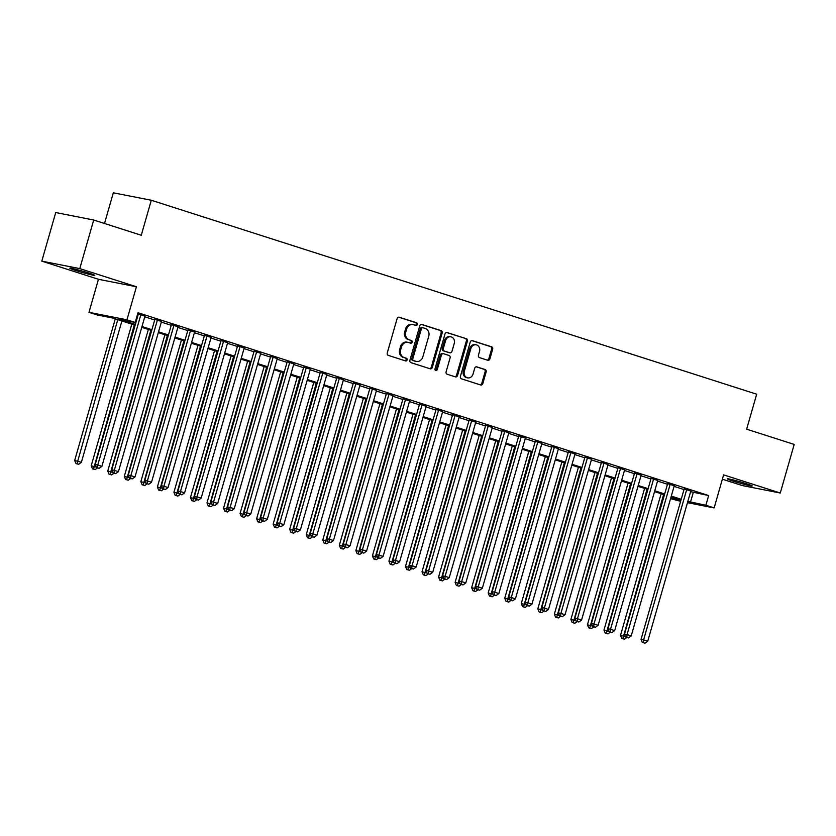 <?xml version="1.0" encoding="UTF-8"?>
<svg xmlns="http://www.w3.org/2000/svg" width="836" height="836" viewBox="0 0 836 836"><rect width="100%" height="100%" fill="white"/><g stroke="black" fill="none" stroke-linecap="round" stroke-linejoin="round"><path stroke-width="1.25" d="M417.279 324.462A1.39 1.191 101.1 0 0 416.527 322.759L399.274 317.241A1.985 1.703 101.1 0 0 397.11 318.62L387.256 352.97A1.985 1.703 101.1 0 0 388.332 355.394L405.585 360.922A1.39 1.191 101.1 0 0 406.348 358.247L404.122 357.536A6.364 5.444 101.1 0 1 400.674 349.761L401.499 346.909A6.364 5.444 101.1 0 1 407.916 342.332A6.364 5.444 101.1 0 1 408.438 342.467L410.675 343.178A1.39 1.191 101.1 0 0 411.437 340.503L409.212 339.792A6.364 5.444 101.1 0 1 405.763 332.017L406.589 329.165A6.364 5.444 101.1 0 1 413.005 324.587A6.364 5.444 101.1 0 1 413.527 324.723L415.764 325.434A1.39 1.191 101.1 0 0 417.279 324.462M415.231 325.267A1.39 1.191 101.1 0 0 415.502 322.56L398.688 317.178M405.052 360.755A1.39 1.191 101.1 0 0 405.324 358.048L404.122 357.536M410.142 343.011A1.39 1.191 101.1 0 0 410.413 340.304L409.212 339.792M746.349 483.689A12.958 0.669 -164 0 0 733.799 480.083A12.958 0.669 -164 0 0 727.32 478.829A12.958 0.669 -164 0 0 733.214 481.118A12.958 0.669 -164 0 0 745.754 484.723A12.958 0.669 -164 0 0 752.233 485.977A12.958 0.669 -164 0 0 746.349 483.689M88.856 273.058A12.958 0.669 -164 0 0 76.316 269.453A12.958 0.669 -164 0 0 69.827 268.189A12.958 0.669 -164 0 0 75.721 270.477A12.958 0.669 -164 0 0 88.261 274.083A12.958 0.669 -164 0 0 94.75 275.337A12.958 0.669 -164 0 0 88.856 273.058M487.722 360.253A1.985 1.703 101.1 0 0 489.896 358.874L492.655 349.239A1.985 1.703 101.1 0 0 491.578 346.804L472.424 340.67A1.985 1.703 101.1 0 0 470.25 342.06L460.406 376.399A1.985 1.703 101.1 0 0 461.482 378.823L480.637 384.968A1.985 1.703 101.1 0 0 482.811 383.578L486.144 371.936A1.985 1.703 101.1 0 0 485.068 369.512L476.865 366.889A1.985 1.703 101.1 0 0 474.702 368.268L473.04 374.047A5.319 4.556 101.1 0 1 467.679 377.872A5.319 4.556 101.1 0 1 464.356 371.257L470.835 348.654A5.319 4.556 101.1 0 1 476.206 344.829A5.319 4.556 101.1 0 1 479.53 351.433L478.443 355.206A1.985 1.703 101.1 0 0 479.519 357.63L487.722 360.253M690.62 491.672L708.656 495.549L705.866 505.268L714.143 507.922L687.464 502.676M93.705 220.014L79.775 268.607L41.8 261.145L55.73 212.553L93.705 220.014L141.263 235.25L151.295 200.253L756.674 394.205L746.642 429.192L794.2 444.428L780.27 493.021L723.61 474.869L714.143 507.922M41.8 261.145L98.449 279.297L136.425 286.758L79.775 268.607M136.425 286.758L126.947 319.801L135.223 322.445L119.82 319.425L135.369 324.41M708.656 495.549L138.003 312.727L135.223 322.445M442.16 333.062A1.985 1.703 101.1 0 0 441.084 330.628L421.929 324.493A1.985 1.703 101.1 0 0 419.756 325.883L409.912 360.222A1.985 1.703 101.1 0 0 410.988 362.657L430.143 368.791A1.985 1.703 101.1 0 0 432.316 367.401L442.16 333.062L441.136 332.853A1.985 1.703 101.1 0 0 440.06 330.429L421.334 324.431M447.176 332.582L466.331 338.716A1.985 1.703 101.1 0 1 467.408 341.151L457.564 375.489A1.985 1.703 101.1 0 1 455.39 376.879L447.187 374.246A1.985 1.703 101.1 0 1 446.11 371.821L450.102 357.892A1.985 1.703 101.1 0 0 449.026 355.467L443.592 353.722A1.985 1.703 101.1 0 0 441.418 355.112L437.259 369.616A1.39 1.191 101.1 0 1 434.992 368.885L445.003 333.972A1.985 1.703 101.1 0 1 447.176 332.582L446.842 332.519M722.377 479.185L742.295 485.559L780.27 493.021M144.952 316.196L137.752 313.605M161.494 321.494L154.879 319.373M178.037 326.792L171.422 324.671M194.579 332.091L187.954 329.969M211.121 337.389L204.496 335.267M227.653 342.687L221.038 340.576M244.196 347.995L237.581 345.874M260.738 353.294L254.123 351.172M277.28 358.592L270.665 356.47M293.823 363.89L287.197 361.769M310.365 369.188L303.74 367.067M326.897 374.486L320.282 372.365M343.439 379.784L336.824 377.663M359.982 385.082L353.367 382.961M376.524 390.381L369.909 388.259M393.066 395.679L386.441 393.557M409.609 400.977L402.983 398.866M426.141 406.286L419.526 404.164M442.683 411.584L436.068 409.462M459.225 416.882L452.61 414.76M475.768 422.18L469.153 420.059M492.31 427.478L485.685 425.357M508.852 432.776L502.227 430.655M525.384 438.074L518.769 435.953M541.927 443.373L535.312 441.251M558.469 448.671L551.854 446.549M575.011 453.969L568.396 451.848M591.554 459.267L584.928 457.156M608.085 464.576L601.471 462.454M624.628 469.874L618.013 467.752M641.17 475.172L634.555 473.051M657.713 480.47L651.098 478.349M674.255 485.768L667.64 483.647M137.501 314.472L138.159 314.691M144.774 316.813L154.702 319.989M161.317 322.111L171.244 325.288M177.859 327.409L187.786 330.586M194.401 332.707L204.329 335.884M210.944 338.005L220.861 341.182M227.486 343.303L237.403 346.48M244.018 348.602L253.945 351.778M260.56 353.9L270.488 357.076M277.103 359.198L287.03 362.375M293.645 364.496L303.572 367.683M310.187 369.794L320.104 372.981M326.73 375.092L336.647 378.28M343.262 380.401L353.189 383.578M359.804 385.699L369.731 388.876M376.346 390.997L386.274 394.174M392.889 396.295L402.806 399.472M409.431 401.594L419.348 404.77M425.973 406.892L435.89 410.068M442.505 412.19L452.433 415.367M459.048 417.488L468.975 420.665M475.59 422.786L485.517 425.973M492.132 428.084L502.049 431.271M508.675 433.382L518.592 436.57M525.217 438.691L535.134 441.868M541.749 443.989L551.676 447.166M558.291 449.287L568.219 452.464M574.834 454.585L584.761 457.762M591.376 459.884L601.293 463.06M607.918 465.182L617.835 468.359M624.461 470.48L634.378 473.657M640.993 475.778L650.92 478.955M657.535 481.076L667.462 484.263M674.077 486.374L684.005 489.562M137.679 313.866L138.337 314.075M690.797 491.066L684.172 488.945M151.295 200.253L113.32 192.802L104.521 223.473M680.629 501.328L670.556 498.664M135.139 325.225L112.641 318.014L97.248 314.984L88.971 312.34L126.947 319.801M98.449 279.297L88.971 312.34M687.829 501.401L705.866 505.268M141.995 326.531L151.912 329.708M158.537 331.829L168.454 335.006M175.069 337.127L184.996 340.304M191.611 342.426L201.539 345.602M208.154 347.724L218.081 350.901M224.696 353.022L234.613 356.199M241.238 358.32L251.155 361.497M257.781 363.618L267.698 366.795M274.312 368.916L284.24 372.093M290.855 374.214L300.782 377.402M307.397 379.513L317.325 382.7M323.94 384.821L333.857 387.998M340.482 390.119L350.399 393.296M357.024 395.418L366.941 398.594M373.556 400.716L383.484 403.892M390.099 406.014L400.026 409.191M406.641 411.312L416.568 414.489M423.183 416.61L433.1 419.787M439.726 421.908L449.643 425.085M456.268 427.206L466.185 430.383M472.8 432.505L482.727 435.692M489.342 437.803L499.27 440.99M505.885 443.111L515.812 446.288M522.427 448.409L532.344 451.586M538.969 453.708L548.886 456.884M555.512 459.006L565.429 462.183M572.043 464.304L581.971 467.481M588.586 469.602L598.513 472.779M605.128 474.9L615.056 478.077M621.67 480.198L631.588 483.375M638.213 485.497L648.13 488.673M654.755 490.795L664.672 493.982M671.287 496.093L681.215 499.28M680.985 500.095L671.057 496.908M664.442 494.797L654.515 491.61M647.9 489.488L637.972 486.312M631.358 484.19L621.43 481.013M614.815 478.892L604.898 475.715M598.273 473.594L588.356 470.417M581.741 468.296L571.814 465.119M565.199 462.998L555.271 459.821M548.656 457.7L538.729 454.523M532.114 452.401L522.197 449.225M515.572 447.103L505.655 443.926M499.029 441.805L489.112 438.618M482.497 436.507L472.57 433.32M465.955 431.198L456.028 428.022M449.413 425.9L439.485 422.723M432.87 420.602L422.953 417.425M416.328 415.304L406.411 412.127M399.786 410.006L389.869 406.829M383.254 404.708L373.326 401.531M366.711 399.409L356.784 396.233M350.169 394.111L340.242 390.935M333.627 388.813L323.71 385.636M317.084 383.515L307.167 380.328M300.542 378.217L290.625 375.03M284.01 372.919L274.083 369.731M267.468 367.61L257.54 364.433M250.925 362.312L240.998 359.135M234.383 357.014L224.466 353.837M217.841 351.716L207.924 348.539M201.298 346.417L191.381 343.241M184.766 341.119L174.839 337.943M168.224 335.821L158.297 332.644M151.682 330.523L141.754 327.346M670.65 498.35L680.901 500.367M693.263 492.529L690.473 502.248M413.005 324.587L411.981 324.378A6.364 5.444 101.1 0 0 405.554 328.956L406.589 329.165M408.177 339.594A6.364 5.444 101.1 0 1 404.739 331.819L405.554 328.956M407.916 342.332L406.892 342.123A6.364 5.444 101.1 0 0 400.465 346.7L401.499 346.909M403.098 357.338A6.364 5.444 101.1 0 1 399.65 349.563L400.465 346.7M429.704 368.655A1.985 1.703 101.1 0 0 431.282 367.203L441.136 332.853M422.943 327.733A1.39 1.191 101.1 0 0 421.428 328.705L412.785 358.853A1.39 1.191 101.1 0 0 413.538 360.556L415.889 361.309A6.364 5.444 101.1 0 0 416.412 361.445A6.364 5.444 101.1 0 0 422.838 356.867L428.743 336.26A6.364 5.444 101.1 0 0 425.305 328.485L422.943 327.733M422.713 327.691L421.919 327.534A1.39 1.191 101.1 0 0 420.404 328.506L421.428 328.705M416.412 361.445L415.387 361.236A6.364 5.444 101.1 0 1 414.865 361.11L412.514 360.347A1.39 1.191 101.1 0 1 411.761 358.654L420.404 328.506M446.581 332.519L466.331 338.716M454.951 376.743A1.985 1.703 101.1 0 0 456.529 375.291L466.383 340.942A1.985 1.703 101.1 0 0 465.307 338.517M443.258 353.659L442.568 353.524A1.985 1.703 101.1 0 0 440.394 354.913L436.235 369.407L437.259 369.616M435.368 370.369A1.39 1.191 101.1 0 0 436.235 369.407M454.251 343.439A5.319 4.556 101.1 0 0 450.938 336.835A5.319 4.556 101.1 0 0 445.567 340.66L443.279 348.622A1.985 1.703 101.1 0 0 444.355 351.057L449.799 352.792A1.985 1.703 101.1 0 0 451.962 351.413L454.251 343.439M450.938 336.835L449.904 336.636A5.319 4.556 101.1 0 0 444.543 340.461L445.567 340.66M449.099 352.656A1.985 1.703 101.1 0 1 448.775 352.593L443.331 350.848A1.985 1.703 101.1 0 1 442.254 348.424L444.543 340.461M476.206 344.829L475.182 344.62A5.319 4.556 101.1 0 0 469.811 348.455L470.835 348.654M467.679 377.872L466.645 377.663A5.319 4.556 101.1 0 1 463.332 371.059L469.811 348.455M480.198 384.832A1.985 1.703 101.1 0 0 481.776 383.379L485.12 371.738A1.985 1.703 101.1 0 0 484.044 369.313L476.28 366.826M487.284 360.117A1.985 1.703 101.1 0 0 488.861 358.665L491.631 349.03A1.985 1.703 101.1 0 0 490.554 346.606L471.828 340.607M115.284 318.861L74.676 460.49L81.374 462.318L121.899 320.982M117.761 319.655L76.985 463.771L75.961 463.572L78.636 464.304L76.985 463.771M81.374 462.318L78.636 464.304M75.961 463.572L74.676 460.49M138.421 313.782L95.199 464.523L97.76 465.025L140.897 314.576M97.509 467.805L99.16 468.338L97.509 467.805L97.76 465.025L101.898 466.352L145.036 315.904M95.199 464.523L96.485 467.606M99.16 468.338L101.898 466.352M131.827 324.159L91.208 465.788L96.265 467.094M134.303 324.953L93.527 469.069L92.493 468.871L95.179 469.602L93.527 469.069M97.488 467.92L95.179 469.602M92.493 468.871L91.208 465.788M148.369 329.457L107.75 471.086L112.808 472.392M150.846 330.251L110.059 474.367L109.035 474.169L111.721 474.9L110.059 474.367M114.03 473.228L111.721 474.9M109.035 474.169L107.75 471.086M164.901 334.755L124.292 476.395L129.35 477.69M167.388 335.55L126.602 479.665L125.578 479.467L128.263 480.198L126.602 479.665M130.573 478.526L128.263 480.198M125.578 479.467L124.292 476.395M181.443 340.053L140.835 481.693L145.892 482.989M183.93 340.848L143.144 484.964L142.12 484.765L144.795 485.497L143.144 484.964M147.115 483.825L144.795 485.497M142.12 484.765L140.835 481.693M154.963 319.08L111.731 469.822L114.302 470.334L157.44 319.875M114.051 473.103L115.702 473.636L114.051 473.103L114.302 470.334L118.44 471.65L161.578 321.202M111.731 469.822L113.027 472.904M115.702 473.636L118.44 471.65M171.505 324.378L128.274 475.12L130.844 475.632L173.982 325.183M130.594 478.401L132.245 478.934L130.594 478.401L130.844 475.632L134.983 476.948L178.12 326.5M128.274 475.12L129.559 478.202M132.245 478.934L134.983 476.948M188.037 329.687L144.816 480.418L147.387 480.93L190.524 330.481M147.126 483.699L148.787 484.232L147.126 483.699L147.387 480.93L151.515 482.247L194.663 331.798M144.816 480.418L146.101 483.501M148.787 484.232L151.515 482.247M204.58 334.985L161.358 485.726L163.929 486.228L207.067 335.779M163.668 488.997L165.329 489.53L163.668 488.997L163.929 486.228L168.057 487.555L211.205 337.096M161.358 485.726L162.644 488.799M165.329 489.53L168.057 487.555M197.986 345.352L157.377 486.991L162.435 488.287M200.473 346.146L159.686 490.262L158.662 490.063L161.338 490.795L159.686 490.262M163.657 489.123L161.338 490.795M158.662 490.063L157.377 486.991M221.122 340.283L177.901 491.025L180.461 491.526L223.609 341.078M180.21 494.295L181.861 494.828L180.21 494.295L180.461 491.526L184.599 492.853L227.737 342.405M177.901 491.025L179.186 494.097M181.861 494.828L184.599 492.853M214.528 350.65L173.919 492.289L178.977 493.595M217.005 351.454L176.229 495.56L175.205 495.361L177.88 496.093L176.229 495.56M180.2 494.421L177.88 496.093M175.205 495.361L173.919 492.289M237.664 345.581L194.443 496.323L197.003 496.824L240.141 346.376M196.753 499.594L198.404 500.127L196.753 499.594L197.003 496.824L201.142 498.151L244.279 347.703M194.443 496.323L195.728 499.395M198.404 500.127L201.142 498.151M231.07 355.958L190.451 497.587L195.509 498.893M233.547 356.753L192.771 500.868L191.737 500.659L194.422 501.391L192.771 500.868M196.732 499.719L194.422 501.391M191.737 500.659L190.451 497.587M254.207 350.88L210.975 501.621L213.546 502.122L256.683 351.674M213.295 504.892L214.946 505.425L213.295 504.892L213.546 502.122L217.684 503.45L260.822 353.001M210.975 501.621L212.271 504.693M214.946 505.425L217.684 503.45M247.613 361.256L206.994 502.885L212.051 504.192M250.089 362.051L209.303 506.167L208.279 505.958L210.965 506.689L209.303 506.167M213.274 505.017L210.965 506.689M208.279 505.958L206.994 502.885M270.749 356.178L227.517 506.919L230.088 507.421L273.226 356.972M229.837 510.2L231.488 510.723L229.837 510.2L230.088 507.421L234.226 508.748L277.364 358.299M227.517 506.919L228.803 509.991M231.488 510.723L234.226 508.748M264.145 366.555L223.536 508.183L228.594 509.49M266.632 367.349L225.845 511.465L224.821 511.256L227.507 511.987L225.845 511.465M229.816 510.315L227.507 511.987M224.821 511.256L223.536 508.183M280.687 371.853L240.078 513.482L245.136 514.788M283.174 372.647L242.388 516.763L241.364 516.564L244.039 517.296L242.388 516.763M246.359 515.613L244.039 517.296M241.364 516.564L240.078 513.482M297.229 377.151L256.621 518.78L261.678 520.086M299.716 377.945L258.93 522.061L257.906 521.863L260.581 522.594L258.93 522.061M262.901 520.912L260.581 522.594M257.906 521.863L256.621 518.78M313.772 382.449L273.163 524.078L278.221 525.384M316.248 383.243L275.472 527.359L274.448 527.161L277.124 527.892L275.472 527.359M279.443 526.21L277.124 527.892M274.448 527.161L273.163 524.078M330.314 387.747L289.695 529.376L294.753 530.682M332.791 388.541L292.015 532.657L290.98 532.459L293.666 533.19L292.015 532.657M295.975 531.518L293.666 533.19M290.98 532.459L289.695 529.376M346.856 393.045L306.237 534.685L311.295 535.98M349.333 393.84L308.547 537.956L307.523 537.757L310.208 538.488L308.547 537.956M312.518 536.817L310.208 538.488M307.523 537.757L306.237 534.685M363.388 398.344L322.78 539.983L327.837 541.279M365.875 399.138L325.089 543.254L324.065 543.055L326.751 543.787L325.089 543.254M329.06 542.115L326.751 543.787M324.065 543.055L322.78 539.983M379.931 403.642L339.322 545.281L344.38 546.577M382.418 404.436L341.631 548.552L340.607 548.353L343.282 549.085L341.631 548.552M345.602 547.413L343.282 549.085M340.607 548.353L339.322 545.281M396.473 408.94L355.864 550.579L360.922 551.885M398.96 409.745L358.174 553.85L357.15 553.651L359.825 554.383L358.174 553.85M362.145 552.711L359.825 554.383M357.15 553.651L355.864 550.579M413.015 414.248L372.407 555.877L377.464 557.184M415.492 415.043L374.716 559.159L373.692 558.95L376.367 559.681L374.716 559.159M378.687 558.009L376.367 559.681M373.692 558.95L372.407 555.877M429.558 419.547L388.939 561.175L393.996 562.482M432.034 420.341L391.258 564.457L390.224 564.248L392.91 564.979L391.258 564.457M395.219 563.307L392.91 564.979M390.224 564.248L388.939 561.175M446.1 424.845L405.481 566.474L410.539 567.78M448.577 425.639L407.79 569.755L406.766 569.546L409.452 570.277L407.79 569.755M411.761 568.605L409.452 570.277M406.766 569.546L405.481 566.474M287.281 361.476L244.06 512.217L246.63 512.719L289.768 362.27M246.369 515.498L248.031 516.021L246.369 515.498L246.63 512.719L250.758 514.046L293.906 363.597M244.06 512.217L245.345 515.289M248.031 516.021L250.758 514.046M303.823 366.774L260.602 517.515L263.173 518.017L306.31 367.568M262.912 520.797L264.573 521.319L262.912 520.797L263.173 518.017L267.301 519.344L310.449 368.895M260.602 517.515L261.887 520.588M264.573 521.319L267.301 519.344M320.366 372.072L277.144 522.813L279.705 523.315L322.853 372.866M279.454 526.095L281.105 526.628L279.454 526.095L279.705 523.315L283.843 524.642L326.98 374.194M277.144 522.813L278.43 525.886M281.105 526.628L283.843 524.642M336.908 377.37L293.687 528.112L296.247 528.624L339.385 378.165M295.996 531.393L297.647 531.926L295.996 531.393L296.247 528.624L300.385 529.94L343.523 379.492M293.687 528.112L294.972 531.194M297.647 531.926L300.385 529.94M353.45 382.669L310.219 533.41L312.789 533.922L355.927 383.473M312.539 536.691L314.19 537.224L312.539 536.691L312.789 533.922L316.928 535.239L360.065 384.79M310.219 533.41L311.514 536.493M314.19 537.224L316.928 535.239M369.993 387.977L326.761 538.708L329.332 539.22L372.469 388.771M329.081 541.989L330.732 542.522L329.081 541.989L329.332 539.22L333.47 540.537L376.608 390.088M326.761 538.708L328.046 541.791M330.732 542.522L333.47 540.537M386.525 393.275L343.303 544.017L345.874 544.518L389.012 394.07M345.613 547.287L347.274 547.82L345.613 547.287L345.874 544.518L350.002 545.845L393.15 395.386M343.303 544.017L344.589 547.089M347.274 547.82L350.002 545.845M403.067 398.573L359.846 549.315L362.406 549.816L405.554 399.368M362.155 552.586L363.806 553.118L362.155 552.586L362.406 549.816L366.544 551.143L409.682 400.695M359.846 549.315L361.131 552.387M363.806 553.118L366.544 551.143M419.609 403.872L376.388 554.613L378.948 555.114L422.096 404.666M378.698 557.884L380.349 558.417L378.698 557.884L378.948 555.114L383.087 556.442L426.224 405.993M376.388 554.613L377.673 557.685M380.349 558.417L383.087 556.442M436.152 409.17L392.93 559.911L395.491 560.413L438.628 409.964M395.24 563.182L396.891 563.715L395.24 563.182L395.491 560.413L399.629 561.74L442.766 411.291M392.93 559.911L394.216 562.983M396.891 563.715L399.629 561.74M452.694 414.468L409.462 565.209L412.033 565.711L455.171 415.262M411.782 568.49L413.433 569.013L411.782 568.49L412.033 565.711L416.171 567.038L459.309 416.589M409.462 565.209L410.758 568.281M413.433 569.013L416.171 567.038M469.236 419.766L426.005 570.507L428.575 571.009L471.713 420.56M428.325 573.789L429.976 574.311L428.325 573.789L428.575 571.009L432.714 572.336L475.851 421.887M426.005 570.507L427.29 573.58M429.976 574.311L432.714 572.336M462.632 430.143L422.023 571.772L427.081 573.078M465.119 430.937L424.333 575.053L423.309 574.855L425.994 575.586L424.333 575.053M428.304 573.904L425.994 575.586M423.309 574.855L422.023 571.772M479.174 435.441L438.566 577.07L443.623 578.376M481.661 436.235L440.875 580.351L439.851 580.153L442.526 580.884L440.875 580.351M444.846 579.202L442.526 580.884M439.851 580.153L438.566 577.07M495.717 440.739L455.108 582.368L460.166 583.674M498.204 441.533L457.417 585.649L456.393 585.451L459.068 586.182L457.417 585.649M461.388 584.5L459.068 586.182M456.393 585.451L455.108 582.368M512.259 446.037L471.65 587.666L476.708 588.972M514.736 446.832L473.96 590.947L472.936 590.749L475.611 591.48L473.96 590.947M477.931 589.808L475.611 591.48M472.936 590.749L471.65 587.666M485.768 425.064L442.547 575.805L445.118 576.307L488.255 425.858M444.856 579.087L446.518 579.609L444.856 579.087L445.118 576.307L449.245 577.634L492.394 427.186M442.547 575.805L443.832 578.878M446.518 579.609L449.245 577.634M502.311 430.362L459.089 581.104L461.65 581.605L504.798 431.157M461.399 584.385L463.05 584.907L461.399 584.385L461.65 581.605L465.788 582.932L508.925 432.484M459.089 581.104L460.375 584.176M463.05 584.907L465.788 582.932M518.853 435.66L475.632 586.402L478.192 586.903L521.34 436.455M477.941 589.683L479.592 590.216L477.941 589.683L478.192 586.903L482.33 588.23L525.468 437.782M475.632 586.402L476.917 589.485M479.592 590.216L482.33 588.23M535.395 440.959L492.174 591.7L494.734 592.212L537.872 441.763M494.484 594.981L496.135 595.514L494.484 594.981L494.734 592.212L498.873 593.529L542.01 443.08M492.174 591.7L493.459 594.783M496.135 595.514L498.873 593.529M528.801 451.335L488.182 592.975L493.24 594.271M531.278 452.13L490.502 596.246L489.468 596.047L492.153 596.779L490.502 596.246M494.463 595.107L492.153 596.779M489.468 596.047L488.182 592.975M551.938 446.267L508.706 596.998L511.277 597.51L554.414 447.061M511.026 600.279L512.677 600.812L511.026 600.279L511.277 597.51L515.415 598.827L558.553 448.378M508.706 596.998L510.002 600.081M512.677 600.812L515.415 598.827M545.344 456.634L504.725 598.273L509.782 599.569M547.82 457.428L507.034 601.544L506.01 601.345L508.696 602.077L507.034 601.544M511.005 600.405L508.696 602.077M506.01 601.345L504.725 598.273M568.48 451.565L525.248 602.307L527.819 602.808L570.957 452.36M527.568 605.577L529.219 606.11L527.568 605.577L527.819 602.808L531.957 604.135L575.095 453.676M525.248 602.307L526.534 605.379M529.219 606.11L531.957 604.135M561.876 461.932L521.267 603.571L526.325 604.867M564.363 462.726L523.576 606.842L522.552 606.643L525.238 607.375L523.576 606.842M527.547 605.703L525.238 607.375M522.552 606.643L521.267 603.571M585.012 456.864L541.791 607.605L544.361 608.106L587.499 457.658M544.1 610.876L545.762 611.409L544.1 610.876L544.361 608.106L548.489 609.434L591.637 458.985M541.791 607.605L543.076 610.677M545.762 611.409L548.489 609.434M578.418 467.23L537.809 608.869L542.867 610.165M580.905 468.035L540.119 612.14L539.095 611.942L541.77 612.673L540.119 612.14M544.09 611.001L541.77 612.673M539.095 611.942L537.809 608.869M601.554 462.162L558.333 612.903L560.893 613.405L604.041 462.956M560.642 616.174L562.294 616.707L560.642 616.174L560.893 613.405L565.032 614.732L608.169 464.283M558.333 612.903L559.618 615.975M562.294 616.707L565.032 614.732M594.96 472.539L554.352 614.167L559.409 615.474M597.447 473.333L556.661 617.449L555.637 617.24L558.312 617.971L556.661 617.449M560.632 616.299L558.312 617.971M555.637 617.24L554.352 614.167M618.097 467.46L574.875 618.201L577.436 618.703L620.584 468.254M577.185 621.472L578.836 622.005L577.185 621.472L577.436 618.703L581.574 620.03L624.711 469.581M574.875 618.201L576.161 621.273M578.836 622.005L581.574 620.03M611.503 477.837L570.894 619.466L575.952 620.772M613.979 478.631L573.203 622.747L572.179 622.538L574.855 623.269L573.203 622.747M577.174 621.597L574.855 623.269M572.179 622.538L570.894 619.466M634.639 472.758L591.418 623.499L593.978 624.001L637.116 473.552M593.727 626.77L595.378 627.303L593.727 626.77L593.978 624.001L598.116 625.328L641.254 474.879M591.418 623.499L592.703 626.572M595.378 627.303L598.116 625.328M628.045 483.135L587.426 624.764L592.484 626.07M630.522 483.929L589.746 628.045L588.711 627.836L591.397 628.567L589.746 628.045M593.706 626.895L591.397 628.567M588.711 627.836L587.426 624.764M651.181 478.056L607.95 628.797L610.52 629.299L653.658 478.85M610.27 632.079L611.921 632.601L610.27 632.079L610.52 629.299L614.659 630.626L657.796 480.177M607.95 628.797L609.235 631.87M611.921 632.601L614.659 630.626M644.587 488.433L603.968 630.062L609.026 631.368M647.064 489.227L606.278 633.343L605.254 633.145L607.939 633.876L606.278 633.343M610.249 632.194L607.939 633.876M605.254 633.145L603.968 630.062M667.724 483.354L624.492 634.096L627.063 634.597L670.2 484.148M626.812 637.377L628.463 637.899L626.812 637.377L627.063 634.597L631.201 635.924L674.338 485.476M624.492 634.096L625.777 637.168M628.463 637.899L631.201 635.924M661.119 493.731L620.511 635.36L625.568 636.666M663.606 494.525L622.82 638.641L621.796 638.443L624.482 639.174L622.82 638.641M626.791 637.492L624.482 639.174M621.796 638.443L620.511 635.36M684.256 488.652L641.034 639.394L643.605 639.895L686.743 489.447M643.344 642.675L645.005 643.197L643.344 642.675L643.605 639.895L647.733 641.222L690.881 490.774M641.034 639.394L642.32 642.466M645.005 643.197L647.733 641.222M415.502 322.56L416.527 322.759M405.324 358.048L406.348 358.247M410.413 340.304L411.437 340.503M404.739 331.819L405.763 332.017M399.65 349.563L400.674 349.761M431.282 367.203L432.316 367.401M440.06 330.429L441.084 330.628M411.761 358.654L412.785 358.853M412.514 360.347L413.538 360.556M414.865 361.11L415.889 361.309M466.383 340.942L467.408 341.151M456.529 375.291L457.564 375.489M440.394 354.913L441.418 355.112M442.254 348.424L443.279 348.622M443.331 350.848L444.355 351.057M448.775 352.593L449.799 352.792M463.332 371.059L464.356 371.257M484.044 369.313L485.068 369.512M485.12 371.738L486.144 371.936M481.776 383.379L482.811 383.578M490.554 346.606L491.578 346.804M491.631 349.03L492.655 349.239M488.861 358.665L489.896 358.874M421.804 327.503L422.828 327.702M442.401 353.482L443.425 353.68M448.932 352.635L449.956 352.834"/></g></svg>
